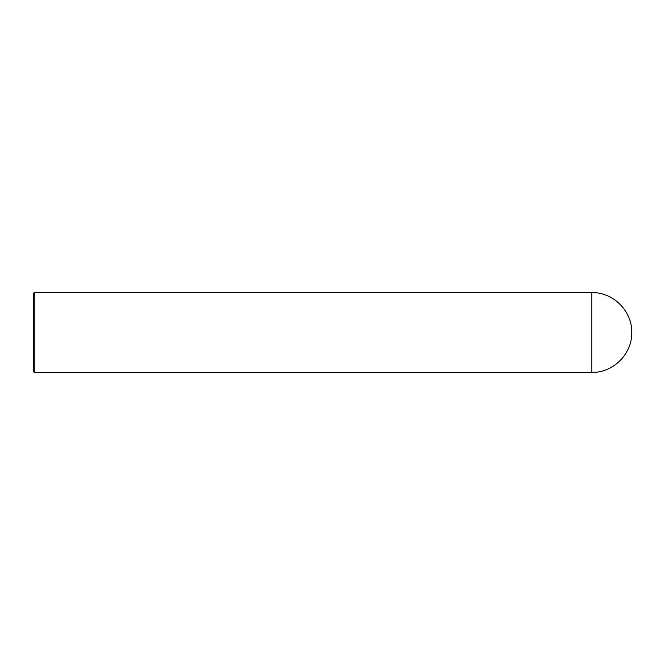 <?xml version="1.0" encoding="UTF-8"?>
<svg xmlns="http://www.w3.org/2000/svg" width="665" height="665" viewBox="0 0 665 665"><rect width="100%" height="100%" fill="white"/><g stroke="black" fill="none" stroke-linecap="round" stroke-linejoin="round"><path stroke-width="0.5" stroke-dasharray="3.33 2.49" d="M34.248 372.4L34.248 292.6M33.25 371.403L33.25 332.5M591.85 372.4L591.85 292.6"/><path stroke-width="1" d="M34.248 292.6L33.25 293.598L33.25 371.403L34.248 372.4L34.248 292.6L591.85 292.6L591.85 372.4L34.248 372.4M591.85 372.4C613.172 372.949 632.299 353.822 631.75 332.5C632.299 311.178 613.172 292.051 591.85 292.6"/></g></svg>
